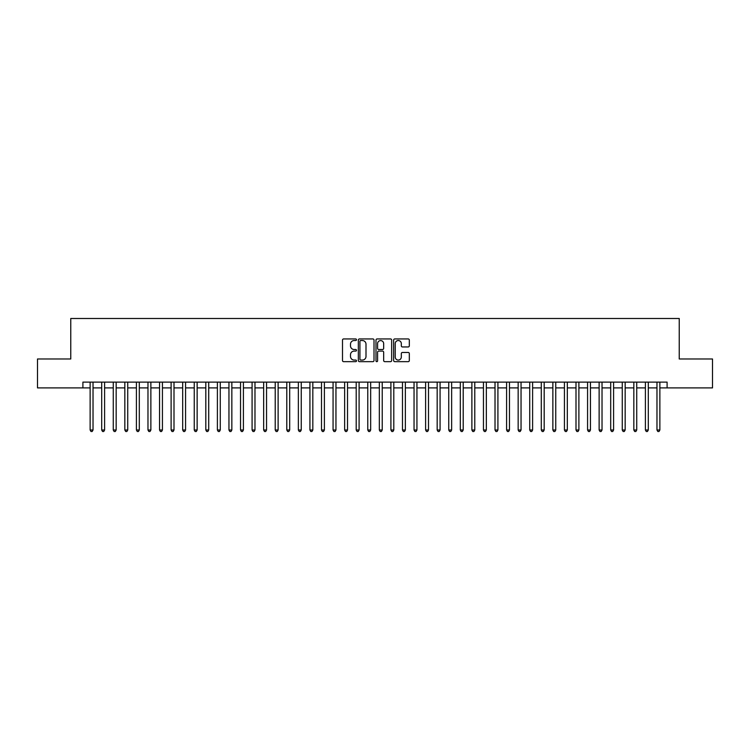 <?xml version="1.0" encoding="UTF-8"?>
<svg xmlns="http://www.w3.org/2000/svg" width="750" height="750" viewBox="0 0 750 750"><rect width="100%" height="100%" fill="white"/><g stroke="black" fill="none" stroke-linecap="round" stroke-linejoin="round"><path stroke-width="1.12" d="M356.494 339.741A0.797 0.797 0 0 0 355.697 338.944L343.631 338.944A1.134 1.134 0 0 0 342.497 340.078L342.497 360.525A1.134 1.134 0 0 0 343.631 361.659L355.697 361.659A0.797 0.797 0 0 0 356.494 360.863A0.797 0.797 0 0 0 355.697 360.066L354.131 360.066A3.637 3.637 0 0 1 350.503 356.438L350.503 354.731A3.637 3.637 0 0 1 354.131 351.094L355.697 351.094A0.797 0.797 0 0 0 356.494 350.306A0.797 0.797 0 0 0 355.697 349.509L354.131 349.509A3.637 3.637 0 0 1 350.503 345.872L350.503 344.175A3.637 3.637 0 0 1 354.131 340.538L355.697 340.538A0.797 0.797 0 0 0 356.494 339.741M408.188 346.95A1.134 1.134 0 0 0 409.322 345.816L409.322 340.078A1.134 1.134 0 0 0 408.188 338.944L394.781 338.944A1.134 1.134 0 0 0 393.647 340.078L393.647 360.525A1.134 1.134 0 0 0 394.781 361.659L408.188 361.659A1.134 1.134 0 0 0 409.322 360.525L409.322 353.597A1.134 1.134 0 0 0 408.188 352.462L402.45 352.462A1.134 1.134 0 0 0 401.316 353.597L401.316 357.028A3.038 3.038 0 0 1 398.278 360.066A3.038 3.038 0 0 1 395.241 357.028L395.241 343.575A3.038 3.038 0 0 1 398.278 340.538A3.038 3.038 0 0 1 401.316 343.575L401.316 345.816A1.134 1.134 0 0 0 402.45 346.95L408.188 346.95M82.903 387.9L37.5 387.9L37.5 358.978L70.763 358.978L70.763 318.488L679.237 318.488L679.237 358.978L712.5 358.978L712.5 387.9L667.097 387.9L667.097 382.116L82.903 382.116L82.903 387.9L90.131 387.9M374.006 340.078A1.134 1.134 0 0 0 372.872 338.944L359.475 338.944A1.134 1.134 0 0 0 358.341 340.078L358.341 360.525A1.134 1.134 0 0 0 359.475 361.659L372.872 361.659A1.134 1.134 0 0 0 374.006 360.525L374.006 340.078M377.128 338.944L390.525 338.944A1.134 1.134 0 0 1 391.659 340.078L391.659 360.525A1.134 1.134 0 0 1 390.525 361.659L384.797 361.659A1.134 1.134 0 0 1 383.663 360.525L383.663 352.228A1.134 1.134 0 0 0 382.519 351.094L378.722 351.094A1.134 1.134 0 0 0 377.587 352.228L377.587 360.863A0.797 0.797 0 0 1 376.791 361.659A0.797 0.797 0 0 1 375.994 360.863L375.994 340.078A1.134 1.134 0 0 1 377.128 338.944M93.028 387.9L101.7 387.9M104.597 387.9L113.269 387.9M116.166 387.9L124.837 387.9M127.734 387.9L136.406 387.9M139.303 387.9L147.975 387.9M150.872 387.9L159.544 387.9M162.431 387.9L171.113 387.9M174 387.9L182.681 387.9M185.569 387.9L194.25 387.9M197.137 387.9L205.819 387.9M208.706 387.9L217.387 387.9M220.275 387.9L228.956 387.9M231.844 387.9L240.525 387.9M243.412 387.9L252.084 387.9M254.981 387.9L263.653 387.9M266.55 387.9L275.222 387.9M278.119 387.9L286.791 387.9M289.688 387.9L298.359 387.9M301.256 387.9L309.928 387.9M312.825 387.9L321.497 387.9M324.394 387.9L333.066 387.9M335.953 387.9L344.634 387.9M347.522 387.9L356.203 387.9M359.091 387.9L367.772 387.9M370.659 387.9L379.341 387.9M382.228 387.9L390.909 387.9M393.797 387.9L402.478 387.9M405.366 387.9L414.047 387.9M416.934 387.9L425.606 387.9M428.503 387.9L437.175 387.9M440.072 387.9L448.744 387.9M451.641 387.9L460.312 387.9M463.209 387.9L471.881 387.9M474.778 387.9L483.45 387.9M486.347 387.9L495.019 387.9M497.916 387.9L506.588 387.9M509.475 387.9L518.156 387.9M521.044 387.9L529.725 387.9M532.612 387.9L541.294 387.9M544.181 387.9L552.863 387.9M555.75 387.9L564.431 387.9M567.319 387.9L576 387.9M578.888 387.9L587.569 387.9M590.456 387.9L599.128 387.9M602.025 387.9L610.697 387.9M613.594 387.9L622.266 387.9M625.163 387.9L633.834 387.9M636.731 387.9L645.403 387.9M648.3 387.9L656.972 387.9M659.869 387.9L667.097 387.9M360.722 340.538A0.797 0.797 0 0 0 359.925 341.334L359.925 359.269A0.797 0.797 0 0 0 360.722 360.066L362.372 360.066A3.637 3.637 0 0 0 366 356.438L366 344.175A3.637 3.637 0 0 0 362.372 340.538L360.722 340.538M383.663 343.631A3.038 3.038 0 0 0 380.625 340.594A3.038 3.038 0 0 0 377.587 343.631L377.587 348.375A1.134 1.134 0 0 0 378.722 349.509L382.519 349.509A1.134 1.134 0 0 0 383.663 348.375L383.663 343.631M93.028 382.116L93.028 430.003L90.131 430.003L90.131 382.116M93.028 430.003L92.156 431.512L91.003 431.512L90.131 430.003M104.597 382.116L104.597 430.003L101.7 430.003L101.7 382.116M104.597 430.003L103.725 431.512L102.572 431.512L101.7 430.003M116.166 382.116L116.166 430.003L113.269 430.003L113.269 382.116M116.166 430.003L115.294 431.512L114.141 431.512L113.269 430.003M127.734 382.116L127.734 430.003L124.837 430.003L124.837 382.116M127.734 430.003L126.862 431.512L125.709 431.512L124.837 430.003M139.303 382.116L139.303 430.003L136.406 430.003L136.406 382.116M139.303 430.003L138.431 431.512L137.278 431.512L136.406 430.003M150.872 382.116L150.872 430.003L147.975 430.003L147.975 382.116M150.872 430.003L150 431.512L148.847 431.512L147.975 430.003M162.431 382.116L162.431 430.003L159.544 430.003L159.544 382.116M162.431 430.003L161.569 431.512L160.416 431.512L159.544 430.003M174 382.116L174 430.003L171.113 430.003L171.113 382.116M174 430.003L173.138 431.512L171.975 431.512L171.113 430.003M185.569 382.116L185.569 430.003L182.681 430.003L182.681 382.116M185.569 430.003L184.706 431.512L183.544 431.512L182.681 430.003M197.137 382.116L197.137 430.003L194.25 430.003L194.25 382.116M197.137 430.003L196.275 431.512L195.113 431.512L194.25 430.003M208.706 382.116L208.706 430.003L205.819 430.003L205.819 382.116M208.706 430.003L207.844 431.512L206.681 431.512L205.819 430.003M220.275 382.116L220.275 430.003L217.387 430.003L217.387 382.116M220.275 430.003L219.412 431.512L218.25 431.512L217.387 430.003M231.844 382.116L231.844 430.003L228.956 430.003L228.956 382.116M231.844 430.003L230.981 431.512L229.819 431.512L228.956 430.003M243.412 382.116L243.412 430.003L240.525 430.003L240.525 382.116M243.412 430.003L242.541 431.512L241.388 431.512L240.525 430.003M254.981 382.116L254.981 430.003L252.084 430.003L252.084 382.116M254.981 430.003L254.109 431.512L252.956 431.512L252.084 430.003M266.55 382.116L266.55 430.003L263.653 430.003L263.653 382.116M266.55 430.003L265.678 431.512L264.525 431.512L263.653 430.003M278.119 382.116L278.119 430.003L275.222 430.003L275.222 382.116M278.119 430.003L277.247 431.512L276.094 431.512L275.222 430.003M289.688 382.116L289.688 430.003L286.791 430.003L286.791 382.116M289.688 430.003L288.816 431.512L287.662 431.512L286.791 430.003M301.256 382.116L301.256 430.003L298.359 430.003L298.359 382.116M301.256 430.003L300.384 431.512L299.231 431.512L298.359 430.003M312.825 382.116L312.825 430.003L309.928 430.003L309.928 382.116M312.825 430.003L311.953 431.512L310.8 431.512L309.928 430.003M324.394 382.116L324.394 430.003L321.497 430.003L321.497 382.116M324.394 430.003L323.522 431.512L322.369 431.512L321.497 430.003M335.953 382.116L335.953 430.003L333.066 430.003L333.066 382.116M335.953 430.003L335.091 431.512L333.938 431.512L333.066 430.003M347.522 382.116L347.522 430.003L344.634 430.003L344.634 382.116M347.522 430.003L346.659 431.512L345.497 431.512L344.634 430.003M359.091 382.116L359.091 430.003L356.203 430.003L356.203 382.116M359.091 430.003L358.228 431.512L357.066 431.512L356.203 430.003M370.659 382.116L370.659 430.003L367.772 430.003L367.772 382.116M370.659 430.003L369.797 431.512L368.634 431.512L367.772 430.003M382.228 382.116L382.228 430.003L379.341 430.003L379.341 382.116M382.228 430.003L381.366 431.512L380.203 431.512L379.341 430.003M393.797 382.116L393.797 430.003L390.909 430.003L390.909 382.116M393.797 430.003L392.934 431.512L391.772 431.512L390.909 430.003M405.366 382.116L405.366 430.003L402.478 430.003L402.478 382.116M405.366 430.003L404.503 431.512L403.341 431.512L402.478 430.003M416.934 382.116L416.934 430.003L414.047 430.003L414.047 382.116M416.934 430.003L416.062 431.512L414.909 431.512L414.047 430.003M428.503 382.116L428.503 430.003L425.606 430.003L425.606 382.116M428.503 430.003L427.631 431.512L426.478 431.512L425.606 430.003M440.072 382.116L440.072 430.003L437.175 430.003L437.175 382.116M440.072 430.003L439.2 431.512L438.047 431.512L437.175 430.003M451.641 382.116L451.641 430.003L448.744 430.003L448.744 382.116M451.641 430.003L450.769 431.512L449.616 431.512L448.744 430.003M463.209 382.116L463.209 430.003L460.312 430.003L460.312 382.116M463.209 430.003L462.338 431.512L461.184 431.512L460.312 430.003M474.778 382.116L474.778 430.003L471.881 430.003L471.881 382.116M474.778 430.003L473.906 431.512L472.753 431.512L471.881 430.003M486.347 382.116L486.347 430.003L483.45 430.003L483.45 382.116M486.347 430.003L485.475 431.512L484.322 431.512L483.45 430.003M497.916 382.116L497.916 430.003L495.019 430.003L495.019 382.116M497.916 430.003L497.044 431.512L495.891 431.512L495.019 430.003M509.475 382.116L509.475 430.003L506.588 430.003L506.588 382.116M509.475 430.003L508.612 431.512L507.459 431.512L506.588 430.003M521.044 382.116L521.044 430.003L518.156 430.003L518.156 382.116M521.044 430.003L520.181 431.512L519.019 431.512L518.156 430.003M532.612 382.116L532.612 430.003L529.725 430.003L529.725 382.116M532.612 430.003L531.75 431.512L530.588 431.512L529.725 430.003M544.181 382.116L544.181 430.003L541.294 430.003L541.294 382.116M544.181 430.003L543.319 431.512L542.156 431.512L541.294 430.003M555.75 382.116L555.75 430.003L552.863 430.003L552.863 382.116M555.75 430.003L554.888 431.512L553.725 431.512L552.863 430.003M567.319 382.116L567.319 430.003L564.431 430.003L564.431 382.116M567.319 430.003L566.456 431.512L565.294 431.512L564.431 430.003M578.888 382.116L578.888 430.003L576 430.003L576 382.116M578.888 430.003L578.025 431.512L576.863 431.512L576 430.003M590.456 382.116L590.456 430.003L587.569 430.003L587.569 382.116M590.456 430.003L589.584 431.512L588.431 431.512L587.569 430.003M602.025 382.116L602.025 430.003L599.128 430.003L599.128 382.116M602.025 430.003L601.153 431.512L600 431.512L599.128 430.003M613.594 382.116L613.594 430.003L610.697 430.003L610.697 382.116M613.594 430.003L612.722 431.512L611.569 431.512L610.697 430.003M625.163 382.116L625.163 430.003L622.266 430.003L622.266 382.116M625.163 430.003L624.291 431.512L623.137 431.512L622.266 430.003M636.731 382.116L636.731 430.003L633.834 430.003L633.834 382.116M636.731 430.003L635.859 431.512L634.706 431.512L633.834 430.003M648.3 382.116L648.3 430.003L645.403 430.003L645.403 382.116M648.3 430.003L647.428 431.512L646.275 431.512L645.403 430.003M659.869 382.116L659.869 430.003L656.972 430.003L656.972 382.116M659.869 430.003L658.997 431.512L657.844 431.512L656.972 430.003"/></g></svg>
